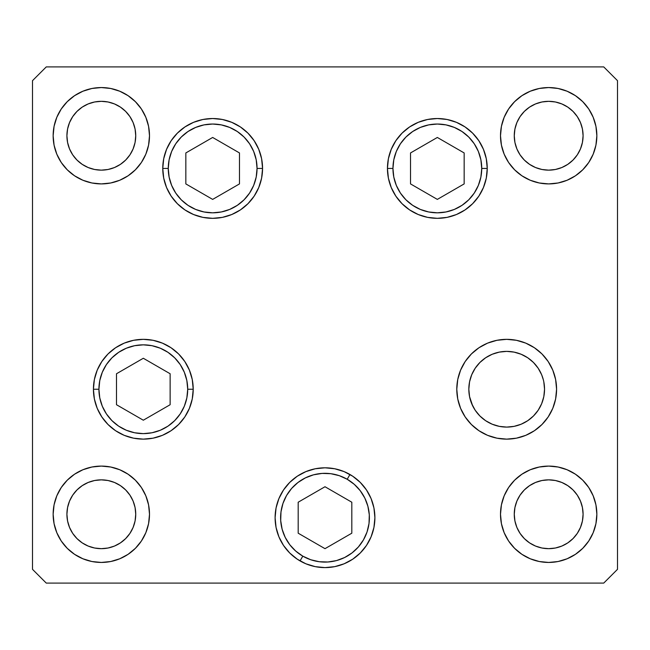 <?xml version="1.0" encoding="UTF-8"?>
<svg xmlns="http://www.w3.org/2000/svg" width="650" height="650" viewBox="0 0 650 650"><rect width="100%" height="100%" fill="white"/><g stroke="black" fill="none" stroke-linecap="round" stroke-linejoin="round"><path stroke-width="0.97" d="M543.814 396.622L544.538 389.236L543.814 396.622L541.653 403.723L538.159 410.264L533.447 416L527.719 420.712L521.17 424.206L527.719 420.712L521.17 424.206L514.069 426.359L506.683 427.091L499.298 426.359L492.196 424.206L485.656 420.712L492.196 424.206L485.656 420.712L479.919 416L475.215 410.264L471.713 403.723L469.56 396.622L472.639 405.787M533.463 415.984L534.324 415.098M471.713 403.723L469.56 396.622L468.829 389.236A37.854 37.854 0 0 1 506.683 351.382A37.854 37.854 0 0 1 544.538 389.236L543.814 381.851L544.538 389.236A37.854 37.854 0 0 1 506.683 427.091A37.854 37.854 0 0 1 468.829 389.236L469.56 381.851L471.713 374.749L469.56 381.851L471.713 374.749L475.215 368.209L479.919 362.473L485.656 357.76L492.196 354.266L499.298 352.113L506.683 351.382L514.069 352.113L521.17 354.266L527.719 357.76L533.447 362.473L538.159 368.209L541.653 374.749L543.4 380.031M392.949 168.423A44.395 44.395 0 0 1 437.336 124.036A44.395 44.395 0 0 1 481.731 168.423L487.24 168.423L481.731 168.423L480.878 177.084L478.351 185.412L474.248 193.091L468.731 199.818L462.004 205.335L454.326 209.438L445.997 211.965L437.336 212.818L428.683 211.965L420.355 209.438L412.677 205.335L405.949 199.818L400.433 193.091L396.329 185.412L393.803 177.084L392.949 168.423L393.803 159.77L396.329 151.442L400.433 143.764L405.949 137.036L412.677 131.519L420.355 127.416L428.683 124.889L437.336 124.036L445.997 124.889L454.326 127.416L462.004 131.519L468.731 137.036L474.248 143.764L478.351 151.442L480.878 159.77L481.731 168.423A44.395 44.395 0 0 1 437.336 212.818A44.395 44.395 0 0 1 392.949 168.423L387.441 168.423L392.949 168.423M410.516 152.945L410.516 183.909L437.336 199.396L464.165 183.909L464.165 152.945L437.336 137.459L410.516 152.945L437.336 137.459L464.165 152.945L464.165 183.909L437.336 199.396L410.516 183.909L410.516 152.945M257.051 168.423A44.395 44.395 0 0 1 212.664 212.818A44.395 44.395 0 0 1 168.269 168.423L162.76 168.423L168.269 168.423L169.122 159.77L171.649 151.442L175.752 143.764L181.269 137.036L187.996 131.519L195.674 127.416L204.002 124.889L212.664 124.036L221.317 124.889L229.645 127.416L237.323 131.519L244.051 137.036L249.568 143.764L253.671 151.442L256.197 159.77L257.051 168.423L256.197 177.084L253.671 185.412L249.568 193.091L244.051 199.818L237.323 205.335L229.645 209.438L221.317 211.965L212.664 212.818L204.002 211.965L195.674 209.438L187.996 205.335L181.269 199.818L175.752 193.091L171.649 185.412L169.122 177.084L168.269 168.423A44.395 44.395 0 0 1 212.664 124.036A44.395 44.395 0 0 1 257.051 168.423L262.559 168.423L257.051 168.423M239.484 183.909L239.484 152.945L212.664 137.459L185.835 152.945L185.835 183.909L212.664 199.396L239.484 183.909L212.664 199.396L185.835 183.909L185.835 152.945L212.664 137.459L239.484 152.945L239.484 183.909M98.922 389.236A44.395 44.395 0 0 1 143.317 344.841A44.395 44.395 0 0 1 187.704 389.236L193.213 389.236L187.704 389.236L186.851 397.898L184.324 406.226L180.229 413.896L174.704 420.623L167.976 426.148L160.306 430.251L151.978 432.77L143.317 433.623L134.656 432.77L126.327 430.251L118.649 426.148L111.922 420.623L106.405 413.896L102.302 406.226L99.775 397.898L98.922 389.236L99.775 380.575L102.302 372.247L106.405 364.577L111.922 357.849L118.649 352.324L126.327 348.221L134.656 345.694L143.317 344.841L151.978 345.694L160.306 348.221L167.976 352.324L174.704 357.849L180.229 364.577L184.324 372.247L186.851 380.575L187.704 389.236A44.395 44.395 0 0 1 143.317 433.623A44.395 44.395 0 0 1 98.922 389.236L93.421 389.236L98.922 389.236M116.496 373.75L116.496 404.723L143.317 420.209L170.138 404.723L170.138 373.75L143.317 358.264L116.496 373.75L143.317 358.264L170.138 373.75L170.138 404.723L143.317 420.209L116.496 404.723L116.496 373.75M302.803 556.148A44.395 44.395 0 0 1 286.553 495.511A44.395 44.395 0 0 1 347.197 479.261L349.952 474.492L347.197 479.261L354.266 484.331L360.222 490.685L364.812 498.071L367.876 506.22L369.298 514.8L369.013 523.502L367.039 531.976L363.447 539.898L358.377 546.975L352.024 552.923L344.63 557.521L336.489 560.584L327.901 561.998L319.207 561.714L310.733 559.739L302.803 556.148L295.734 551.078L289.778 544.733L285.188 537.339L282.124 529.197L280.702 520.609L280.987 511.916L282.961 503.433L286.553 495.511L291.623 488.434L297.976 482.487L305.37 477.896L313.511 474.825L322.099 473.411L330.793 473.696L339.267 475.67L347.197 479.261A44.395 44.395 0 0 1 363.447 539.898A44.395 44.395 0 0 1 302.803 556.148L300.048 560.918L302.803 556.148M298.179 533.195L325 548.673L351.821 533.195L351.821 502.223L325 486.736L298.179 502.223L298.179 533.195L298.179 502.223L325 486.736L351.821 502.223L351.821 533.195L325 548.673L298.179 533.195M262.559 168.423A49.896 49.896 0 0 1 212.664 218.327A49.896 49.896 0 0 1 162.76 168.423L163.719 158.689L166.562 149.329L171.169 140.709L177.377 133.144L184.941 126.937L193.562 122.33L202.922 119.486L212.664 118.528L222.398 119.486L231.757 122.33L240.378 126.937L247.943 133.144L254.15 140.709L258.757 149.329L261.601 158.689L262.559 168.423L261.601 178.157L258.757 187.525L254.15 196.146L247.943 203.71L240.378 209.918L231.757 214.524L222.398 217.368L212.664 218.327L202.922 217.368L193.562 214.524L184.941 209.918L177.377 203.71L171.169 196.146L166.562 187.525L163.719 178.157L162.76 168.423A49.896 49.896 0 0 1 212.664 118.528A49.896 49.896 0 0 1 262.559 168.423L261.601 158.689M487.24 168.423A49.896 49.896 0 0 1 437.336 218.327A49.896 49.896 0 0 1 387.441 168.423L388.399 158.689L391.243 149.329L395.85 140.709L402.058 133.144L409.622 126.937L418.243 122.33L427.602 119.486L437.336 118.528L447.078 119.486L456.438 122.33L465.059 126.937L472.623 133.144L478.831 140.709L483.438 149.329L486.281 158.689L487.24 168.423L486.281 178.157L483.438 187.525L478.831 196.146L472.623 203.71L465.059 209.918L456.438 214.524L447.078 217.368L437.336 218.327L427.602 217.368L418.243 214.524L409.622 209.918L402.058 203.71L395.85 196.146L391.243 187.525L388.399 178.157L387.441 168.423A49.896 49.896 0 0 1 437.336 118.528A49.896 49.896 0 0 1 487.24 168.423L486.281 178.157M556.579 389.236A49.896 49.896 0 0 1 506.683 439.132A49.896 49.896 0 0 1 456.788 389.236L457.746 379.502L460.59 370.142L465.197 361.514L471.404 353.949L478.961 347.75L487.589 343.135L496.949 340.299L506.683 339.341L516.417 340.299L525.777 343.135L534.406 347.75L541.97 353.949L548.169 361.514L552.784 370.142L555.62 379.502L556.579 389.236L555.62 398.97L552.784 408.33L548.169 416.959L541.97 424.515L534.406 430.723L525.777 435.337L516.417 438.173L506.683 439.132L496.949 438.173L487.589 435.337L478.961 430.723L471.404 424.515L465.197 416.959L460.59 408.33L457.746 398.97L456.788 389.236A49.896 49.896 0 0 1 506.683 339.341A49.896 49.896 0 0 1 556.579 389.236M374.896 517.709A49.896 49.896 0 0 1 325 567.604A49.896 49.896 0 0 1 275.104 517.709L276.063 507.975L278.899 498.615L283.514 489.986L289.721 482.422L297.277 476.214L305.906 471.608L315.266 468.764L325 467.805L334.734 468.764L344.094 471.608L352.723 476.214L360.279 482.422L366.486 489.986L371.101 498.615L373.937 507.975L374.896 517.709L373.937 527.442L371.101 536.803L366.486 545.431L360.279 552.988L352.723 559.195L344.094 563.802L334.734 566.646L325 567.604L315.266 566.646L305.906 563.802L297.277 559.195L289.721 552.988L283.514 545.431L278.899 536.803L276.063 527.442L275.104 517.709A49.896 49.896 0 0 1 325 467.805A49.896 49.896 0 0 1 374.896 517.709M193.213 389.236A49.896 49.896 0 0 1 143.317 439.132A49.896 49.896 0 0 1 93.421 389.236L94.38 379.502L97.216 370.142L101.831 361.514L108.03 353.949L115.594 347.75L124.223 343.135L133.583 340.299L143.317 339.341L153.051 340.299L162.411 343.135L171.039 347.75L178.596 353.949L184.803 361.514L189.41 370.142L192.254 379.502L193.213 389.236L192.254 398.97L189.41 408.33L184.803 416.959L178.596 424.515L171.039 430.723L162.411 435.337L153.051 438.173L143.317 439.132L133.583 438.173L124.223 435.337L115.594 430.723L108.03 424.515L101.831 416.959L97.216 408.33L94.38 398.97L93.421 389.236A49.896 49.896 0 0 1 143.317 339.341A49.896 49.896 0 0 1 193.213 389.236L192.254 398.97M149.5 135.736A48.173 48.173 0 0 1 101.327 183.909A48.173 48.173 0 0 1 53.146 135.736L54.072 126.336L56.818 117.301L61.263 108.972L67.259 101.668L74.555 95.68L82.891 91.228L91.926 88.481L101.327 87.555L110.719 88.481L119.763 91.228L128.091 95.68L135.387 101.668L141.383 108.972L145.836 117.301L148.574 126.336L149.5 135.736L148.574 145.137L145.836 154.172L141.383 162.5L135.387 169.804L128.091 175.793L119.763 180.245L110.719 182.983L101.327 183.909L91.926 182.983L82.891 180.245L74.555 175.793L67.259 169.804L61.263 162.5L56.818 154.172L54.072 145.137L53.146 135.736A48.173 48.173 0 0 1 101.327 87.555A48.173 48.173 0 0 1 149.5 135.736M596.854 514.264A48.173 48.173 0 0 1 548.673 562.445A48.173 48.173 0 0 1 500.5 514.264L501.426 504.863L504.164 495.828L508.617 487.5L514.613 480.196L521.909 474.207L530.238 469.755L539.281 467.017L548.673 466.091L558.074 467.017L567.109 469.755L575.445 474.207L582.741 480.196L588.738 487.5L593.182 495.828L595.928 504.863L596.854 514.264L595.928 523.664L593.182 532.699L588.738 541.028L582.741 548.332L575.445 554.32L567.109 558.773L558.074 561.519L548.673 562.445L539.281 561.519L530.238 558.773L521.909 554.32L514.613 548.332L508.617 541.028L504.164 532.699L501.426 523.664L500.5 514.264A48.173 48.173 0 0 1 548.673 466.091A48.173 48.173 0 0 1 596.854 514.264L595.928 523.664M149.5 514.264A48.173 48.173 0 0 1 101.327 562.445A48.173 48.173 0 0 1 53.146 514.264L54.072 504.863L56.818 495.828L61.263 487.5L67.259 480.196L74.555 474.207L82.891 469.755L91.926 467.017L101.327 466.091L110.719 467.017L119.763 469.755L128.091 474.207L135.387 480.196L141.383 487.5L145.836 495.828L148.574 504.863L149.5 514.264L148.574 523.664L145.836 532.699L141.383 541.028L135.387 548.332L128.091 554.32L119.763 558.773L110.719 561.519L101.327 562.445L91.926 561.519L82.891 558.773L74.555 554.32L67.259 548.332L61.263 541.028L56.818 532.699L54.072 523.664L53.146 514.264A48.173 48.173 0 0 1 101.327 466.091A48.173 48.173 0 0 1 149.5 514.264L148.574 504.863M595.928 145.137L596.854 135.736A48.173 48.173 0 0 1 548.673 183.909A48.173 48.173 0 0 1 500.5 135.736L501.426 126.336L504.164 117.301L508.617 108.972L514.613 101.668L521.909 95.68L530.238 91.228L539.281 88.481L548.673 87.555L558.074 88.481L567.109 91.228L575.445 95.68L582.741 101.668L588.738 108.972L593.182 117.301L595.928 126.336L596.854 135.736L595.928 145.137L593.182 154.172L588.738 162.5L582.741 169.804L575.445 175.793L567.109 180.245L558.074 182.983L548.673 183.909L539.281 182.983L530.238 180.245L521.909 175.793L514.613 169.804L508.617 162.5L504.164 154.172L501.426 145.137L500.5 135.736L501.426 145.137M583.091 135.736A34.409 34.409 0 0 1 548.673 170.146A34.409 34.409 0 0 1 514.264 135.736A34.409 34.409 0 0 1 548.673 101.327A34.409 34.409 0 0 1 583.091 135.736L582.424 142.447L580.466 148.907L577.289 154.854L573.008 160.071L567.791 164.344L561.844 167.529L555.392 169.487L548.673 170.146L541.962 169.487L535.511 167.529L529.555 164.344L524.347 160.071L520.065 154.854L516.888 148.907L514.922 142.447L514.264 135.736L514.922 129.025L516.888 122.566L520.065 116.618L524.347 111.402L529.555 107.12L535.511 103.943L541.962 101.985L548.673 101.327L555.392 101.985L561.844 103.943L567.791 107.12L573.008 111.402L577.289 116.618L580.466 122.566L582.424 129.025L583.091 135.736M135.736 514.264A34.409 34.409 0 0 1 101.327 548.673A34.409 34.409 0 0 1 66.909 514.264A34.409 34.409 0 0 1 101.327 479.854A34.409 34.409 0 0 1 135.736 514.264L135.078 520.975L133.112 527.434L129.935 533.382L125.653 538.598L120.445 542.88L114.489 546.057L108.038 548.015L101.327 548.673L94.608 548.015L88.156 546.057L82.209 542.88L76.993 538.598L72.711 533.382L69.534 527.434L67.576 520.975L66.909 514.264L67.576 507.552L69.534 501.093L72.711 495.146L76.993 489.929L82.209 485.656L88.156 482.471L94.608 480.512L101.327 479.854L108.038 480.512L114.489 482.471L120.445 485.656L125.653 489.929L129.935 495.146L133.112 501.093L135.078 507.552L135.736 514.264M583.091 514.264A34.409 34.409 0 0 1 548.673 548.673A34.409 34.409 0 0 1 514.264 514.264A34.409 34.409 0 0 1 548.673 479.854A34.409 34.409 0 0 1 583.091 514.264L582.424 520.975L580.466 527.434L577.289 533.382L573.008 538.598L567.791 542.88L561.844 546.057L555.392 548.015L548.673 548.673L541.962 548.015L535.511 546.057L529.555 542.88L524.347 538.598L520.065 533.382L516.888 527.434L514.922 520.975L514.264 514.264L514.922 507.552L516.888 501.093L520.065 495.146L524.347 489.929L529.555 485.656L535.511 482.471L541.962 480.512L548.673 479.854L555.392 480.512L561.844 482.471L567.791 485.656L573.008 489.929L577.289 495.146L580.466 501.093L582.424 507.552L583.091 514.264M135.736 135.736A34.409 34.409 0 0 1 101.327 170.146A34.409 34.409 0 0 1 66.909 135.736A34.409 34.409 0 0 1 101.327 101.327A34.409 34.409 0 0 1 135.736 135.736L135.078 142.447L133.112 148.907L129.935 154.854L125.653 160.071L120.445 164.344L114.489 167.529L108.038 169.487L101.327 170.146L94.608 169.487L88.156 167.529L82.209 164.344L76.993 160.071L72.711 154.854L69.534 148.907L67.576 142.447L66.909 135.736L67.576 129.025L69.534 122.566L72.711 116.618L76.993 111.402L82.209 107.12L88.156 103.943L94.608 101.985L101.327 101.327L108.038 101.985L114.489 103.943L120.445 107.12L125.653 111.402L129.935 116.618L133.112 122.566L135.078 129.025L135.736 135.736M32.5 569.327L46.264 583.091L603.736 583.091L617.5 569.327L617.5 80.673L603.736 66.909L46.264 66.909L32.5 80.673L32.5 569.327L32.5 80.673L46.264 66.909L603.736 66.909L617.5 80.673L617.5 569.327L603.736 583.091L46.264 583.091L32.5 569.327M508.617 162.5L509.234 163.394M575.445 175.793L582.741 169.804M561.844 167.529L555.392 169.487M541.962 169.487L535.511 167.529M516.888 122.566L520.065 116.618M541.962 101.985L548.673 101.327L555.392 101.985L561.844 103.943M580.466 122.566L582.424 129.025M500.5 135.736A48.173 48.173 0 0 1 548.673 87.555A48.173 48.173 0 0 1 596.854 135.736M141.383 487.5L140.766 486.606M74.555 474.207L67.259 480.196M54.072 504.863L53.146 514.264M88.156 482.471L94.608 480.512M108.038 480.512L114.489 482.471M133.112 527.434L129.935 533.382M108.038 548.015L101.327 548.673L94.608 548.015L88.156 546.057M69.534 527.434L67.576 520.975M535.511 482.471L541.962 480.512M555.392 480.512L561.844 482.471M582.424 520.975L580.466 527.434M555.392 548.015L548.673 548.673L541.962 548.015M520.065 533.382L516.888 527.434M54.072 126.336L53.146 135.736M114.489 167.529L108.038 169.487M94.608 169.487L88.156 167.529M67.576 129.025L69.534 122.566M94.608 101.985L101.327 101.327L108.038 101.985M129.935 116.618L133.112 122.566M162.411 435.337L171.039 430.723M184.803 416.959L189.41 408.33M192.254 379.502L189.41 370.142M297.277 559.195L305.906 563.802M344.094 563.802L352.723 559.195M366.486 489.986L360.279 482.422M289.721 482.422L283.514 489.986M457.746 398.97L458.006 400.197M478.961 430.723L487.589 435.337M465.197 361.514L460.59 370.142M457.746 379.502L456.788 389.236M387.441 168.423L388.399 178.157M395.85 196.146L402.058 203.71M409.622 209.918L418.243 214.524M450.263 216.621L456.438 214.524M486.281 158.689L485.623 155.829M472.623 133.144L465.059 126.937M184.941 209.918L193.562 214.524M197.974 216.109L199.737 216.621M247.943 203.71L254.15 196.146M163.719 158.689L162.76 168.423"/></g></svg>

